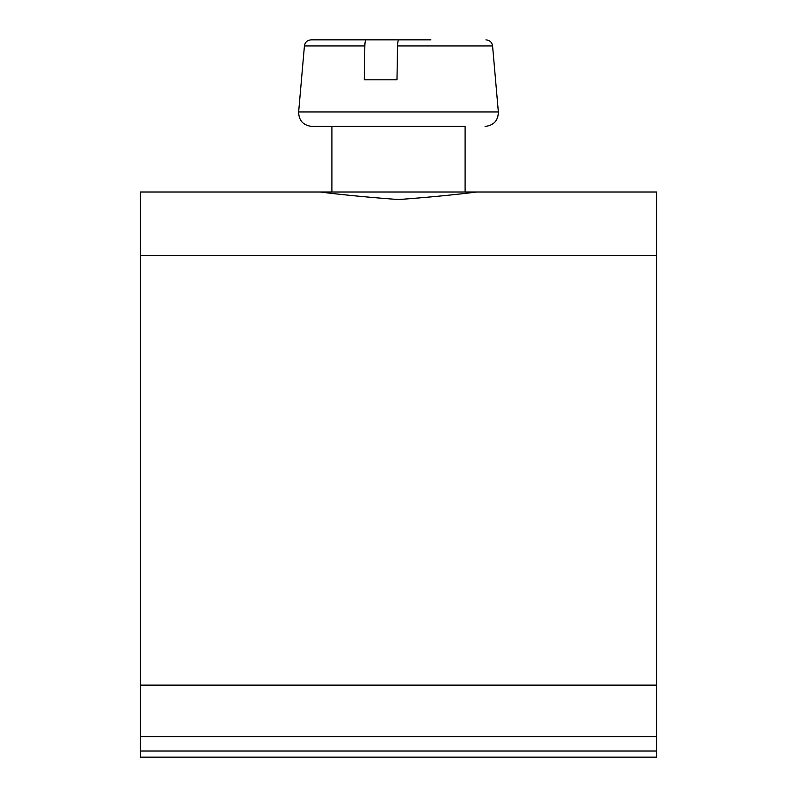 <?xml version="1.0" encoding="UTF-8"?>
<svg xmlns="http://www.w3.org/2000/svg" width="797" height="797" viewBox="0 0 797 797"><rect width="100%" height="100%" fill="white"/><g stroke="black" fill="none" stroke-linecap="round" stroke-linejoin="round"><path stroke-width="1.2" d="M398.191 39.85L366.092 39.85C365.375 40.149 364.956 42.181 364.827 45.927L364.269 79.81L396.976 79.81L397.544 45.927C397.673 42.171 398.092 40.149 398.809 39.85L430.908 39.85M465.099 192.007L465.099 126.434L311.916 126.434L331.901 126.434L331.901 192.007M476.835 192.007C454.36 194.827 428.248 197.347 398.5 199.559C368.622 197.327 342.511 194.817 320.165 192.007L656.589 192.007L656.589 757.15L140.411 757.15L140.411 192.007L320.165 192.007M366.092 39.85L311.059 39.85C307.243 40.199 305.032 42.231 304.424 45.927L298.646 111.949C298.785 120.556 303.209 125.388 311.916 126.434M397.544 45.927L492.576 45.927L498.354 111.949L298.646 111.949M656.589 736.587L140.411 736.587M140.411 751.023L656.589 751.023M656.589 255.289L140.411 255.289M140.411 685.121L656.589 685.121M364.827 45.927L304.424 45.927M498.354 111.949C498.215 120.556 493.791 125.388 485.084 126.434M492.576 45.927C491.968 42.231 489.757 40.199 485.941 39.85"/></g></svg>

